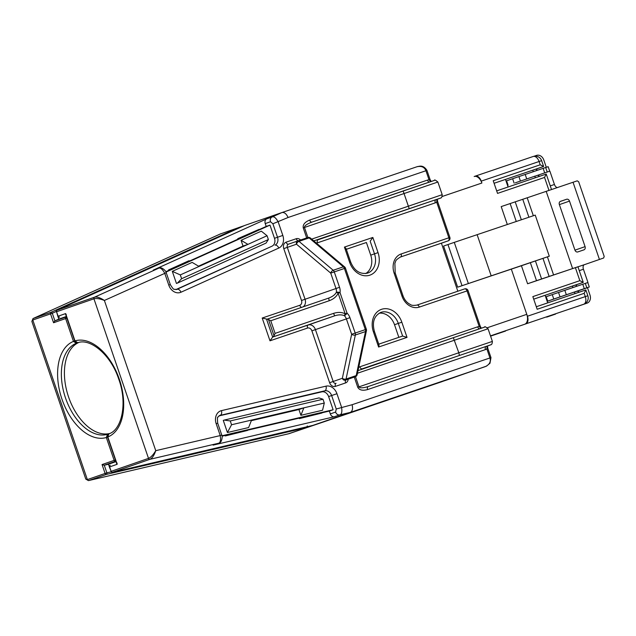 <?xml version="1.0" encoding="UTF-8"?>
<svg xmlns="http://www.w3.org/2000/svg" width="636" height="636" viewBox="0 0 636 636"><rect width="100%" height="100%" fill="white"/><g stroke="black" fill="none" stroke-linecap="round" stroke-linejoin="round"><path stroke-width="0.95" d="M515.319 182.81L534.804 176.204M549.671 171.108L548.16 166.68L543.144 168.349L512.632 178.732L514.142 183.16M508.1 185.251L506.59 180.823L512.632 178.732M457.825 291.224L441.4 243.175L448.221 240.837L400.505 257.016A13.372 10.717 70.9 0 0 400.449 257.039C397.198 258.987 395.584 260.482 395.6 261.507L394.884 263.304L395.187 272.931L394.161 273.273A16.043 12.863 -109.1 0 1 401.149 253.963L448.865 237.785L436.662 202.097L437.035 199.386M405.863 255.211L443.682 242.411A2.671 1.598 -108.7 0 0 443.682 242.411A2.671 1.598 -108.7 0 0 443.69 242.403A2.671 2.147 70.9 0 0 443.697 242.403A2.671 2.147 70.9 0 0 443.713 242.395M115.983 461.633L108.462 464.24L109.312 466.713M57.963 316.561L58.83 319.097L66.343 316.49M56.246 311.473L52.295 313.254L54.903 320.87L58.83 319.097M54.903 320.87L53.567 322.746L50.53 313.866L32.786 320.019L31.856 321.387L85.796 479.115L87.363 479.6L105.099 473.446L102.062 464.558L104.185 465.242L108.462 464.24M220.406 233.945L244.137 225.708L238.54 227.609L239.319 227.887M307.252 425.937L306.894 427.479L106.466 474.384L88.73 480.546L289.149 433.633L441.901 381.687L288.665 433.744M109.599 433.513A48.129 28.763 71.3 0 1 68.481 396.721A48.129 28.763 71.3 0 1 78.729 342.502M220.597 233.841L33.104 318.517L51.031 312.284L238.54 227.609M220.795 233.762L33.295 318.437A1.336 1.073 70.9 0 0 32.786 320.019L87.363 479.6A1.336 1.073 70.9 0 0 88.73 480.546L288.911 433.704M116.666 463.62L107.587 437.083C106.975 436.288 107.412 435.199 108.899 433.808L107.834 436.996L106.323 437.512L107.516 434.293L108.796 433.855M78.029 342.685L76.376 343.241L73.458 341.413L65.643 318.557L53.567 322.746M75.231 340.801L73.458 341.413A50.8 30.361 71.3 0 0 61.962 399.154A50.8 30.361 71.3 0 0 106.323 437.512L114.146 460.369A1.336 1.073 70.9 0 0 115.514 461.315L104.185 465.242M441.901 381.687L442.648 381.385M379.08 313.222A16.043 12.863 -109.1 0 1 394.519 324.726L398.836 337.35M346.318 249.312L366.4 242.499L370.724 255.147A16.043 12.863 -109.1 0 1 365.668 273.575M366.4 242.499L346.31 249.28M408.892 254.177A2.671 1.598 71.3 0 1 408.884 254.185L405.871 255.227M221.972 435.771L333.121 409.759L328.613 396.57A6.686 5.358 -109.1 0 0 321.776 391.856L218.887 415.936M175.806 289.619L271.97 246.196A6.686 5.358 -109.1 0 0 274.49 238.301L269.982 225.112L165.996 272.073M306.679 237.928L303.245 227.879C302.72 224.651 304.851 222.051 309.637 220.064L427.479 180.091A2.671 1.598 -108.7 0 0 429.189 182.103M430.755 181.578L429.054 179.853L425.937 170.734C424.498 167.093 421.501 165.765 416.954 166.751L281.963 212.543C284.372 212.154 286.415 213.807 288.076 217.496L272.9 223.769L270.523 221.757L265.236 223.594A4.015 3.212 -109.1 0 1 266.754 218.856L153.252 270.109A4.015 3.212 -109.1 0 1 153.467 270.03A4.015 3.212 -109.1 0 1 153.689 269.958M266.754 218.856L272.033 217.019C273.87 216.16 275.921 217.798 278.21 221.956L282.821 235.431A10.693 8.578 -109.1 0 1 278.783 248.064L180.982 292.226A10.693 8.578 -109.1 0 1 168.779 285.111L164.708 273.21C162.419 269.06 160.359 267.414 158.531 268.281L153.252 270.109M244.502 225.549L57.073 310.193L94.438 297.227C96.807 296.567 100.122 297.64 104.384 300.454C99.796 298.666 96.314 298.117 93.937 298.801L56.564 311.767L58.083 316.211L65.635 313.588L66.327 314.772M213.1 445.128L218.387 443.292C220.35 442.839 220.97 440.263 220.231 435.581L221.765 435.072C222.711 434.809 222.179 443.252 218.641 443.22L213.354 445.049A4.015 3.212 -109.1 0 1 213.1 445.128L334.425 416.731A4.015 3.212 -109.1 0 1 330.322 413.901L329.353 411.063L321.943 412.796M108.899 433.808C121.404 430.206 127.939 403.932 118.694 379.016C110.553 354.029 89.676 337.923 77.783 342.756C75.231 342.104 74.213 341.516 74.722 340.976L74.969 340.888A50.8 30.361 71.3 0 1 119.329 379.247A50.8 30.361 71.3 0 1 107.834 436.996L117.167 464.288L109.623 466.904L111.141 471.348L148.506 458.381C150.796 457.451 153.212 454.875 155.756 450.67C154.103 455.487 152.147 458.373 149.873 459.327L112.508 472.294L312.833 425.405M168.779 285.111L170.305 284.594L166.234 272.701L104.384 300.454L155.756 450.67L220.231 435.581L216.168 423.679A10.693 8.578 -109.1 0 1 221.471 410.625L326.006 386.155A10.693 8.578 -109.1 0 1 336.945 393.708L341.556 407.183C342.295 411.874 341.675 414.441 339.704 414.895L334.425 416.731M485.379 366.598L350.293 412.414C352.447 411.222 353.052 408.654 352.106 404.719L489.959 357.957L486.842 348.838L487.224 346.127M244.574 225.51L281.947 212.551L272.033 217.019A4.015 3.212 70.9 0 0 270.523 221.757M330.322 413.901L335.601 412.064A4.015 3.212 -109.1 0 0 339.704 414.895L350.293 412.414L312.928 425.381L485.3 366.622C489.497 364.611 491.048 361.717 489.959 357.957L490.976 357.615L487.86 348.496L485.443 349.601A2.671 1.598 71.3 0 1 486.087 346.548L490.555 344.879A2.671 2.655 -110.5 0 1 490.483 344.911L368.252 386.521L490.483 344.911M270.769 320.743L275.094 333.391L333.51 313.389C337.891 311.99 341.786 312.125 345.173 313.802L338.145 293.252C336.492 296.654 333.502 299.151 329.178 300.741L270.769 320.743L268.495 319.526L262.199 318.04L299.755 305.296A4.015 3.212 70.9 0 0 301.504 300.47L283.767 248.604A5.35 4.285 -109.1 0 1 286.097 242.165L296.249 238.723A5.35 4.285 -109.1 0 1 300.574 239.995M349.919 317.666L355.182 333.065L365.334 329.615L344.418 268.464L334.274 271.906L339.537 287.305A9.357 7.505 -109.1 0 1 340.022 292.616L347.049 313.166A9.357 7.505 -109.1 0 1 349.919 317.666L315.432 329.615L333.169 381.481L342.351 378.293L351.644 334.274L346.382 318.875A6.686 5.358 70.9 0 0 344.338 315.671C341.715 314.566 338.511 314.605 334.743 315.798L272.661 337.064L269.99 340.809L262.199 318.04M272.788 337.016L274.044 335.752L268.495 319.526M266.738 319.304L328.685 298.093C332.564 296.615 335.116 294.683 336.349 292.298A6.686 5.358 70.9 0 0 335.999 288.513L330.728 273.122L296.495 244.2L287.313 247.388L305.049 299.254L339.537 287.305M394.519 324.726L398.295 323.414L402.62 336.062L378.754 344.156L402.62 336.062L407.024 337.382L378.603 347.025C379.207 345.117 379.096 344.219 378.253 344.33M344.426 247.086L372.847 237.451L378.038 252.627A18.714 15.01 -109.1 0 1 369.882 275.157A18.714 15.01 -109.1 0 1 349.617 262.27L344.426 247.086C346.071 248.231 346.541 249.018 345.809 249.455M372.847 237.451L370.176 241.187L374.501 253.844L378.038 252.627M309.637 220.064A2.671 1.598 -108.7 0 0 311.998 222.075L311.982 222.083C306.83 224.031 304.31 225.828 304.461 227.465L307.896 237.514M313.771 240.869L440.374 198.146A2.671 2.655 -110.5 0 1 440.303 198.17L318.064 239.78A2.671 1.598 71.3 0 0 317.42 242.833L316.442 243.127M348.218 379.183A5.35 4.285 -109.1 0 1 345.571 382.936A2.671 1.598 71.3 0 1 346.215 379.883A2.671 2.147 70.9 0 0 346.23 379.875A2.671 2.147 70.9 0 0 346.223 379.875L355.413 376.687A2.671 2.147 70.9 0 1 355.397 376.695A2.671 1.598 71.3 0 0 356.216 375.582L365.501 331.563L355.349 335.005A2.671 1.598 -108.7 0 0 355.182 333.065L351.644 334.274A2.671 1.51 11.9 0 0 355.349 335.005L346.064 379.024A2.671 1.598 -108.7 0 1 345.245 380.137L355.397 376.695L345.245 380.137A2.671 2.147 70.9 0 1 342.351 378.293A2.671 1.51 11.9 0 0 346.064 379.024L356.216 375.582A2.671 1.51 11.9 0 0 357.154 374.715L366.439 330.696A2.671 2.671 0 0 0 366.352 329.281L365.334 329.615A2.671 1.598 71.3 0 1 365.501 331.563A2.671 1.51 11.9 0 0 366.439 330.696M344.64 266.945A2.671 1.518 130.2 0 0 343.368 266.826A2.671 1.598 -108.7 0 1 344.418 268.464L345.443 268.122A2.671 2.671 0 0 0 344.64 266.945L310.4 238.031A2.671 1.518 130.2 0 0 309.136 237.912L298.984 241.354A2.671 1.518 130.2 0 0 296.495 244.2A2.671 2.147 70.9 0 1 297.648 240.988A2.671 2.147 70.9 0 0 297.648 240.988L288.466 244.176L297.64 240.996A2.671 1.598 -108.7 0 1 297.672 240.98L307.816 237.538L297.672 240.98A2.671 2.671 0 0 0 297.648 240.988M297.672 240.98A2.671 1.598 -108.7 0 1 298.984 241.354L333.216 270.268A2.671 1.518 130.2 0 0 330.728 273.122L334.274 271.906A2.671 1.598 -108.7 0 0 333.216 270.268L343.368 266.826L309.136 237.912A2.671 1.598 -108.7 0 0 307.816 237.538A2.671 2.671 0 0 1 310.4 238.031M355.484 376.663L358.966 386.855C359.928 388.222 363.021 388.111 368.252 386.521A2.671 1.598 71.3 0 0 367.6 389.574C362.6 390.917 359.316 390.146 357.75 387.268L354.268 377.084M357.75 387.268L458.818 352.757L453.333 337.684L358.012 370.629M358.728 367.226L359.817 366.805A2.671 1.598 -108.7 0 0 362.178 368.816M359.817 366.805L477.66 326.832A2.671 1.598 -108.7 0 0 479.369 328.844M480.935 328.319L479.234 326.594L467.031 290.914L419.323 307.093A16.043 12.863 -109.1 0 1 401.952 296.042L394.161 273.273M449.883 237.443L448.865 237.785A2.671 1.598 -108.7 0 1 448.221 240.837A2.671 2.147 -109.1 0 1 448.221 240.837A2.671 2.671 0 0 0 449.883 237.443L437.679 201.755L435.263 202.868A2.671 1.598 71.3 0 1 435.906 199.807L440.303 198.17M65.635 313.588L74.969 340.888L77.783 342.756M416.978 166.743L417.78 166.505C418.87 166.632 422.948 164.16 426.955 170.392L430.071 179.511L427.479 180.091M468.048 290.572A2.671 2.671 0 0 0 464.662 288.903A2.671 1.598 -108.7 0 1 467.031 290.914L468.048 290.572L480.252 326.252L477.66 326.832M338.145 293.252L336.341 292.306A2.671 0.89 9.2 0 1 340.022 292.616L338.145 293.252M329.178 300.741L328.685 298.093L266.746 319.304M275.094 333.391L274.044 335.752M333.51 313.389L334.743 315.798L308.19 325.012A6.686 5.358 -109.1 0 1 315.432 329.615L311.886 330.831A4.015 3.212 70.9 0 0 307.546 328.065L269.99 340.809M345.173 313.802L344.33 315.663A2.671 0.875 133.1 0 0 347.049 313.166L345.173 313.802M222.059 436.177L224.389 435.628M247.579 430.206L298.602 418.257M265.236 223.594L266.206 226.424L259.289 229.548M237.443 239.414L189.727 260.959M168.007 270.777L165.845 271.747M266.206 226.424L269.982 225.112M333.121 409.759L329.353 411.063M117.167 464.288L117 462.936M352.106 404.719L336.245 409.004L331.634 395.528A6.686 5.358 70.9 0 0 324.797 390.806L219.492 415.539M238.866 239.001L259.48 229.699L259.075 229.373L237.832 238.651L238.866 239.001L237.435 239.502L237.872 238.635M188.916 260.744L168.58 269.926L167.999 270.856L169.756 270.213L189.949 261.094L188.876 260.76M168.58 269.926L169.756 270.213M268.368 239.541L266.039 243.087L177.38 283.123L181.61 278.719L268.368 239.541L267.064 235.733L261.309 231.154L241.06 240.297L247.937 244.375L267.064 235.733M177.38 283.123L176.45 283.465L172.3 271.349L180.306 274.911L181.61 278.719M180.306 274.911L247.937 244.375L243.031 246.076L198.535 266.174M172.3 271.349L192.144 262.39L199.02 266.46M241.06 240.297L243.031 246.076M230.248 420.945L224.214 420.086L318.986 397.905L322.985 399.241L230.248 420.945L231.552 424.753L303.841 407.835L324.288 403.049L322.985 399.241M321.88 413.042L299.365 418.607L321.88 413.042L322.007 412.533L299.977 417.693L299.771 418.218L298.546 418.186L299.977 417.693M226.098 434.976L225.295 435.946L247.484 430.453L225.812 435.525L224.317 435.557L226.098 434.976L247.69 429.928L247.484 430.453M251.315 420.682L298.936 409.536L303.841 407.835L300.908 415.308L322.555 410.244L324.288 403.049M231.552 424.753L227.418 432.512L223.276 420.388L224.214 420.086M227.418 432.512L248.62 427.551L251.554 420.07M298.936 409.536L300.908 415.308M589.302 286.979L547.731 301.13L546.213 296.702L564.824 290.31L587.783 282.551L589.302 286.979L584.285 288.657L582.767 284.228M547.731 301.13L553.773 299.031L552.255 294.603M553.773 299.031L560.054 296.885L558.535 292.457M584.285 288.657L560.054 296.885M505.588 331.038L490.579 336.134L505.588 331.038M481.229 181.133L481.881 183.033A8.689 5.191 -108.7 0 0 481.826 182.874A8.689 5.191 -108.7 0 0 474.186 176.506A8.689 5.191 -108.7 0 0 474.162 176.514L475.299 176.116A6.686 3.999 -108.7 0 1 475.315 176.116L533.167 156.488A6.686 3.999 71.3 0 1 533.167 156.488A6.686 3.999 71.3 0 1 539.09 161.504L481.229 181.133A6.686 3.999 -108.7 0 0 475.315 176.116M487.383 327.707L526.783 314.335L511.328 269.139L526.783 314.335A8.689 5.191 -108.7 0 1 526.839 314.494L527.435 316.235L587.847 295.756A6.686 6.686 0 0 1 583.713 304.239A6.686 5.358 -109.1 0 1 583.681 304.247L525.821 323.867A6.686 3.999 -108.7 0 0 527.435 316.235M525.821 323.867L524.692 324.265A8.689 5.191 -108.7 0 0 526.839 314.494M551.523 189.552L546.229 174.065L496.684 190.872L546.229 174.065L544.543 177.444L497.543 193.392L493.218 180.735L540.218 164.796L543.629 166.473L494.085 183.279L532.745 170.194L533.262 171.704M534.781 176.132L535.337 177.762M587.847 295.756L585.851 289.937L536.307 306.743L585.851 289.937L584.166 293.323L537.174 309.263L532.841 296.615L579.841 280.675L583.26 282.344L533.715 299.151L572.376 286.065L572.893 287.575M574.427 292.075L574.96 293.633M574.952 250.155L585.08 246.641A2.671 2.147 -109.1 0 1 583.928 249.853L577.83 251.928A2.671 2.147 -109.1 0 1 574.928 250.083L559.354 204.546A2.671 2.147 -109.1 0 1 560.507 201.326A2.671 2.147 -109.1 0 1 560.523 201.326L566.612 199.259A2.671 2.147 -109.1 0 1 569.506 201.103L559.378 204.617M585.08 246.641L569.506 201.103M585.43 264.314A6.686 5.358 -109.1 0 1 585.406 264.33A6.686 5.358 -109.1 0 1 585.374 264.338L603.644 258.001L604.2 256.435L578.665 181.761L577.234 180.839L501.2 206.597L507.329 224.516M534.812 176.244L549.878 171.132L554.441 184.48A4.015 2.401 -108.7 0 0 557.39 187.564M577.957 266.834L584.397 264.656A4.015 2.401 -108.7 0 0 583.427 269.235L579.261 270.65M572.384 286.097L576.852 284.578L575.834 286.582M574.443 292.115L577.273 291.153L579.372 292.139M545.116 295.311L547.707 302.879M532.753 170.217L537.221 168.707L536.204 170.702M537.643 175.282L539.749 176.259M505.493 179.431L508.077 187M567.463 270.3L577.941 266.786L583.26 282.344L576.852 284.578M540.218 164.796L539.09 161.504L541.641 160.654L543.629 166.473L537.221 168.707M576.796 306.632A6.686 5.358 -109.1 0 1 576.765 306.647A6.686 5.358 -109.1 0 1 576.741 306.655L587.092 303.141A6.686 5.358 70.9 0 0 587.123 303.134A6.686 5.358 70.9 0 0 590.001 295.096L587.473 287.695L577.273 291.153M546.3 167.308L543.804 159.994A6.686 5.358 70.9 0 0 536.561 155.391L533.97 156.273M521.425 265.737L457.658 287.17L549.289 256.213L521.425 265.737L527.594 283.759L567.471 270.324M457.658 287.17L443.594 246.053L454.279 242.38L535.234 215.103L549.289 256.213M516.273 221.503L510.12 203.504M528.898 217.234L522.744 199.235M527.196 197.772L533.342 215.739M521.353 219.786L515.192 201.779M530.345 262.644L536.506 280.667L527.594 283.759M536.506 280.667L553.582 274.943L547.421 256.912M535.417 260.919L541.586 278.942M542.969 258.367L549.13 276.398M584.198 264.735L585.374 264.338M585.406 264.33L553.582 274.943M546.189 191.364L572.583 268.527M477.135 234.708L491.191 275.825M587.99 282.583L583.427 269.235M544.655 172.777L543.144 168.349M526.711 178.867L525.193 174.439M520.423 181.014L518.912 176.585M104.272 465.226L106.872 472.834L111.117 471.84M54.823 320.902L66.462 316.831M102.062 464.558L115.402 459.939M76.733 342.804A1.336 0.803 71.3 0 1 76.376 343.241A48.129 28.763 -108.7 0 0 65.5 397.945A48.129 28.763 -108.7 0 0 107.516 434.293A1.336 0.803 -108.7 0 1 108.056 434.412M66.907 318.119L65.643 318.557A1.336 1.073 70.9 0 1 66.152 316.974A1.336 0.795 65.7 0 1 66.518 316.982M51.031 312.284A1.336 1.073 70.9 0 0 50.53 313.866L52.295 313.254A1.336 0.795 -114.3 0 0 51.031 312.284M106.466 474.384A1.336 0.795 -103.2 0 0 106.872 472.834L105.099 473.446A1.336 1.073 70.9 0 0 106.466 474.384M401.149 253.963A2.671 1.598 -108.7 0 1 400.505 257.016L400.402 257.055M401.833 322.206L398.295 323.414A16.043 12.863 70.9 0 0 380.853 312.387C374.087 315.838 371.949 322.206 374.429 331.499L373.411 331.841A18.714 15.01 -109.1 0 1 381.56 309.311A18.714 15.01 -109.1 0 1 401.833 322.206L407.024 337.382M349.617 262.27L350.635 261.929C354.316 270.817 359.96 274.553 367.576 273.13A16.043 12.863 70.9 0 0 374.501 253.844L370.724 255.147M321.776 391.856L324.797 390.806A4.015 2.385 76.8 0 0 326.006 386.155M176.514 289.539L271.97 246.196M336.945 393.708L328.613 396.57M221.471 410.625A4.015 2.385 76.8 0 1 220.263 415.276A6.686 5.358 70.9 0 0 219.825 415.395L217.949 417.105C217.369 416.644 217.289 418.663 217.695 423.171L221.765 435.072M170.305 284.594C172.436 288.132 173.763 289.698 174.28 289.277L176.824 289.452A6.686 5.358 70.9 0 0 177.182 289.308A4.015 2.393 -114.3 0 1 180.982 292.226M278.783 248.064A4.015 2.393 -114.3 0 0 274.983 245.146A6.686 5.358 70.9 0 0 277.511 237.252L272.9 223.769M274.49 238.301L282.821 235.431M416.962 305.081L464.654 288.903A2.671 1.598 -108.7 0 1 464.662 288.903L416.954 305.089A2.671 1.598 -108.7 0 0 416.946 305.089C413.678 305.614 411.524 305.447 410.474 304.58L408.789 303.626C406.181 301.83 404.242 299.19 402.97 295.7L395.187 272.931M109.623 466.904A1.336 1.073 -109.1 0 1 110.203 465.298L110.203 465.298A1.336 1.073 -109.1 0 1 110.282 465.274L110.203 465.298A1.336 1.336 0 0 0 109.376 466.999L109.623 466.904M57.836 316.299L58.083 316.211A1.336 1.073 -109.1 0 0 59.538 317.133A1.336 1.073 -109.1 0 1 59.538 317.133L59.609 317.102A1.336 1.073 -109.1 0 1 59.538 317.125A1.336 1.336 0 0 0 59.538 317.125A1.336 1.336 0 0 1 57.836 316.299L56.564 311.767A1.336 1.073 70.9 0 1 57.073 310.193A1.336 0.795 65.7 0 0 57.033 310.209L244.534 225.526M459.391 355.397L458.818 352.757L492.383 341.413L488.058 328.764C485.673 326.793 484.529 326.236 484.624 327.103L470.386 331.881L484.425 327.198M488.058 328.764L357.464 373.245M311.696 239.12L442.203 194.68C441.885 199.092 440.271 197.693 440.374 198.146M409.21 208.656L403.152 190.943L311.982 222.083L434.245 180.457M403.152 190.943L434.436 180.37C434.348 179.503 435.493 180.052 437.878 182.023L303.245 227.879M218.641 443.22A4.015 3.212 70.9 0 1 218.387 443.292L149.873 459.327A1.336 1.073 70.9 0 1 148.506 458.381L93.937 298.801A1.336 1.073 70.9 0 1 94.438 297.227L158.531 268.281A4.015 3.212 -109.1 0 1 158.746 268.193L158.746 268.193C161.695 265.999 167.125 272.359 166.234 272.701M485.443 349.601L367.6 389.574M435.263 202.868L317.42 242.833M426.955 170.392L288.076 217.496M345.571 382.936L335.418 386.378A5.35 4.285 -109.1 0 1 329.623 382.697L311.886 330.831M378.603 347.025L373.411 331.841M281.979 212.535L416.954 166.751M470.386 331.881L453.333 337.684L470.378 331.881M266.603 319.351L272.661 337.064L308.19 325.012A2.671 1.598 71.3 0 0 307.546 328.065M301.504 300.47L305.049 299.254A6.686 5.358 -109.1 0 1 303.038 306.878M312.928 425.389L447.935 379.589A1.336 0.803 71.3 0 1 447.927 379.589L447.935 379.589A6.686 5.358 70.9 0 0 447.967 379.581A6.686 5.358 70.9 0 0 447.99 379.573L486.54 366.105L489.998 363.236L490.976 357.615M329.623 382.697L333.169 381.481A2.671 2.147 70.9 0 0 336.062 383.325A2.671 1.598 71.3 0 0 335.418 386.378M286.097 242.165A2.671 1.598 71.3 0 0 288.466 244.176A2.671 2.147 70.9 0 0 288.466 244.176A2.671 2.147 70.9 0 0 287.313 247.388L283.767 248.604M419.323 307.093A2.671 1.598 -108.7 0 0 416.954 305.089M401.952 296.042L402.97 295.7M298.26 240.782A2.671 1.598 71.3 0 1 296.249 238.723M301.663 307.347A2.671 1.598 71.3 0 1 299.755 305.296M335.601 412.064L336.245 409.004M109.376 466.999L111.141 471.348A1.336 1.073 70.9 0 0 112.508 472.294A1.336 0.795 76.8 0 1 112.461 472.302A1.336 0.795 76.8 0 1 112.294 472.317M56.906 310.288A1.336 0.795 65.7 0 1 57.033 310.209A1.336 1.336 0 0 0 56.318 311.855M216.168 423.679L217.695 423.171M259.075 229.373L238.389 238.715M189.472 260.808L169.192 269.966M566.334 294.738L564.824 290.31M442.163 196.5L481.881 183.033M490.483 335.864L524.692 324.265M560.157 201.501L566.612 199.259M550.275 185.895L554.441 184.48M576.741 306.655L583.681 304.247A6.686 3.999 71.3 0 0 585.295 296.607L584.166 293.323M475.331 176.108L533.151 156.496A6.686 6.686 0 0 1 541.641 160.654M555.538 314.089A6.686 5.358 70.9 0 0 555.57 314.081A6.686 5.358 70.9 0 0 555.594 314.073L546.69 317.125A6.686 3.999 71.3 0 1 546.674 317.125A6.686 3.999 71.3 0 1 546.658 317.133M546.674 317.125L555.57 314.081M548.979 190.418L544.543 177.444M575.389 267.645L579.841 280.675M573.036 182.254L599.422 259.424M454.279 242.38L468.342 283.489M447.959 244.542L462.014 285.651M547.206 171.927L545.688 167.499M441.933 381.672L289.134 433.641M33.104 318.517L31.856 321.387M85.796 479.115L88.499 480.609M492.383 341.413C492.073 345.833 490.451 344.434 490.555 344.879M437.878 182.023L442.203 194.68M378.929 344.656L374.429 331.499M350.635 261.929L346.135 248.779M355.413 376.687A2.671 2.671 0 0 0 357.154 374.715M345.443 268.122L366.352 329.281M453.333 337.684L362.162 368.824M448.229 240.829L443.697 242.403A2.671 2.671 0 0 0 443.697 242.403M430.071 179.511L431.097 181.459M437.679 201.755L437.298 199.291M480.252 326.252L481.285 328.2M487.86 348.496L487.478 346.032M74.722 340.976L65.643 314.43M110.895 471.435A1.336 1.336 0 0 0 112.461 472.302L312.88 425.397M153.467 270.03L158.746 268.193M586.829 287.798L585.319 283.37M576.765 306.647L583.713 304.239"/></g></svg>
